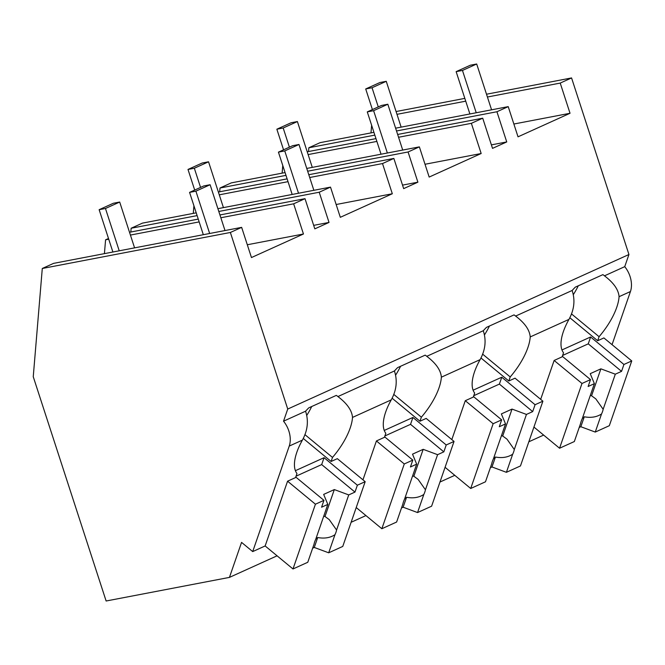 <?xml version="1.0" encoding="UTF-8"?>
<svg xmlns="http://www.w3.org/2000/svg" width="665" height="665" viewBox="0 0 665 665"><rect width="100%" height="100%" fill="white"/><g stroke="black" fill="none" stroke-linecap="round" stroke-linejoin="round"><path stroke-width="1" d="M396.074 111.537L464.827 98.378M486.506 94.222L571.567 77.938L628.94 254.512L624.734 266.657A21.313 14.514 65.6 0 1 630.445 291.536L612.049 344.661M396.988 114.33L465.733 101.171M487.412 97.015L560.221 83.083L570.03 113.274L518.027 136.824L508.218 106.633L496.93 111.745L506.738 141.936L492.524 148.37L482.715 118.187L471.36 123.324L481.169 153.515L429.174 177.065L419.366 146.874L408.077 151.986L417.886 182.177L403.663 188.619L393.855 158.428L382.508 163.565L392.317 193.756L340.314 217.314L330.505 187.123L319.217 192.235L329.025 222.426L314.811 228.86L305.002 198.669L293.647 203.814L303.456 234.005L251.461 257.555L241.653 227.363L230.364 232.476L287.737 409.05L283.531 421.194A21.313 14.514 65.6 0 1 289.242 446.074L302.392 440.122A48.287 20.632 129.6 0 0 296.972 473.522L295.568 477.57L287.571 481.194L265.144 545.957L252.7 551.593L289.242 446.074M571.567 77.938L560.221 83.083M628.94 254.512L287.737 409.05M302.392 440.122C307.679 430.463 308.743 420.829 305.568 411.211L283.531 421.194M305.568 411.211A48.287 20.632 -50.4 0 1 308.751 407.861L336.291 395.392A48.287 20.632 -50.4 0 1 337.562 396.265A48.287 20.632 -50.4 0 1 337.911 396.564L394.42 370.97A48.287 20.632 -50.4 0 1 397.603 367.62L425.151 355.143A48.287 20.632 -50.4 0 1 426.415 356.016A48.287 20.632 -50.4 0 1 426.764 356.324L483.28 330.721A48.287 20.632 -50.4 0 1 486.464 327.38L514.003 314.902A48.287 20.632 -50.4 0 1 515.275 315.775A48.287 20.632 -50.4 0 1 515.616 316.075L572.133 290.48A48.287 20.632 -50.4 0 1 575.316 287.13L602.864 274.653A48.287 20.632 -50.4 0 1 604.128 275.526A48.287 20.632 -50.4 0 1 604.477 275.834L624.734 266.657M571.451 313.872L599.082 336.698A48.287 20.632 129.6 0 0 619.073 296.69C618.508 289.691 613.637 282.733 604.477 275.834M599.082 336.698L597.677 340.738L603.895 337.928L631.75 360.937L609.323 425.7L595.258 432.067L580.844 426.722L579.215 427.462M252.7 551.593L241.561 542.391L229.442 577.395L277.081 555.815M543.646 435.085L528.833 441.793M454.785 475.325L439.972 482.034M365.933 515.575L351.12 522.283M241.653 227.363L53.574 263.373L42.286 268.485L33.25 376.723L106.126 601.002L229.442 577.395M371.627 125.261L370.987 132.909M513.87 124.022L570.03 113.274M491.385 144.879L506.738 141.936M373.93 132.343L320.139 142.643L308.851 147.755L374.827 135.12M396.515 130.972L496.93 111.745M308.851 147.755L308.535 151.529M395.609 128.187L508.218 106.633M573.504 294.379A48.287 20.632 129.6 0 0 578.284 285.784M482.599 354.113L510.221 376.939A48.287 20.632 129.6 0 0 530.221 336.931L568.957 319.391A48.287 20.632 129.6 0 0 563.538 352.791L562.133 356.839L554.136 360.463L540.67 399.349M568.957 319.391C574.252 309.707 575.308 300.073 572.133 290.48M597.677 340.738L569.822 317.729M510.221 376.939L508.825 380.987L515.043 378.169L542.898 401.178L520.471 465.941L506.406 472.316L491.992 466.963L490.363 467.703M129.509 232.268L198.253 219.109M219.94 214.961L305.002 198.669M313.672 225.36L329.025 222.426M108.503 238.494L105.577 239.824L104.422 253.639M105.577 239.824L108.736 239.217M130.415 235.069L199.168 221.902M220.847 217.754L293.647 203.814M247.305 244.753L303.456 234.005M42.286 268.485L230.364 232.476M304.886 434.602L332.508 457.429A48.287 20.632 129.6 0 0 352.508 417.421L391.244 399.873C396.54 390.222 397.595 380.588 394.42 370.97M352.508 417.421C351.935 410.413 347.063 403.464 337.911 396.564M306.939 415.118A48.287 20.632 129.6 0 0 311.719 406.523M332.508 457.429L331.112 461.477L337.33 458.659L365.185 481.668L342.758 546.431L328.693 552.806L314.279 547.453L312.65 548.193M404.278 463.962L412.807 460.097L410.43 466.98L416.672 464.153L404.519 499.249A15.985 6.833 129.6 0 0 403.505 501.684A15.985 6.833 129.6 0 0 402.89 503.945L396.623 522.033L381.851 528.725L404.278 463.962L376.423 440.953L362.957 479.831M376.423 440.953L384.42 437.329L385.825 433.281A48.287 20.632 129.6 0 1 391.244 399.873M331.112 461.477L303.257 438.459M307.222 151.786L375.966 138.619M397.653 134.471L482.715 118.187M282.766 165.502L282.135 173.149M308.128 154.579L376.872 141.412M398.559 137.264L471.36 123.324M425.018 164.263L481.169 153.515M219.683 191.778L219.999 187.996L231.287 182.883L285.069 172.584M306.756 168.436L419.366 146.874M219.999 187.996L285.975 175.369M307.662 171.213L408.077 151.986M402.533 185.119L417.886 182.177M530.221 336.931C529.648 329.923 524.776 322.974 515.616 316.075M484.652 334.628A48.287 20.632 129.6 0 0 489.432 326.033M393.738 394.362L421.369 417.179A48.287 20.632 129.6 0 0 441.369 377.18L480.105 359.632A48.287 20.632 129.6 0 0 474.677 393.04L473.281 397.08L465.284 400.704L451.818 439.59M480.105 359.632C485.392 349.948 486.456 340.314 483.28 330.721M508.825 380.987L480.97 357.978M421.369 417.179L419.964 421.228L426.182 418.41L454.037 441.427L431.61 506.19L417.545 512.557L403.131 507.212L401.502 507.952M218.369 192.027L287.114 178.868M308.793 174.712L393.855 158.428M193.914 205.743L193.274 213.39M219.275 194.82L288.02 181.661M309.707 177.505L382.508 163.565M336.158 204.512L392.317 193.756M130.83 232.019L131.138 228.245L142.435 223.124L196.217 212.833M217.904 208.677L330.505 187.123M131.138 228.245L197.123 215.61M218.802 211.462L319.217 192.235M441.369 377.18C440.787 370.172 435.924 363.215 426.764 356.324M395.791 374.869A48.287 20.632 129.6 0 0 400.571 366.274M419.964 421.228L392.117 398.219M554.136 360.463L581.991 383.472L559.564 448.235L533.929 427.063M581.991 383.472L590.52 379.607L588.134 386.49L594.385 383.663L582.232 418.759A15.985 6.833 129.6 0 0 581.218 421.194A15.985 6.833 129.6 0 0 580.603 423.455L574.336 441.543L559.564 448.235M561.958 349.948L590.628 336.964L623.928 364.478L631.75 360.937M590.52 379.607L562.316 356.307M595.258 432.067L601.526 413.979A15.985 6.833 129.6 0 0 602.54 411.535A15.985 6.833 129.6 0 0 603.155 409.283L615.308 374.187L621.551 371.361L588.251 343.847L562.615 355.459M623.928 364.478L621.551 371.361M601.526 413.979C596.729 417.088 590.986 418.027 584.286 416.797A15.985 6.833 -50.4 0 1 582.349 418.41M580.844 426.722L584.286 416.797M615.308 374.187L600.886 368.842L590.229 373.672L594.385 383.663M603.155 409.283L595.815 398.892L591.567 395.766A15.985 6.833 129.6 0 0 590.237 395.633M590.628 336.964L588.251 343.847M591.567 395.766L600.886 368.842M465.284 400.704L493.139 423.721L470.712 488.484L445.076 467.304M493.139 423.721L501.668 419.856L499.282 426.739L505.525 423.904L493.372 459A15.985 6.833 129.6 0 0 492.358 461.444A15.985 6.833 129.6 0 0 491.751 463.696L485.483 481.793L470.712 488.484M473.106 390.197L501.776 377.213L535.076 404.719L542.898 401.178M501.668 419.856L473.463 396.556M506.406 472.316L512.673 454.22A15.985 6.833 129.6 0 0 513.688 451.784A15.985 6.833 129.6 0 0 514.294 449.523L526.447 414.428L532.69 411.602L499.39 384.087L473.754 395.7M535.076 404.719L532.69 411.602M512.673 454.22C507.877 457.337 502.125 458.276 495.425 457.038A15.985 6.833 -50.4 0 1 493.496 458.651M491.992 466.963L495.425 457.038M526.447 414.428L512.033 409.083L501.368 413.913L505.525 423.904M514.294 449.523L506.963 439.133L502.707 436.007A15.985 6.833 129.6 0 0 501.385 435.874M501.776 377.213L499.39 384.087M502.707 436.007L512.033 409.083M381.851 528.725L356.224 507.553M384.254 430.438L412.915 417.454L446.223 444.968L454.037 441.427M412.807 460.097L384.603 436.797M417.545 512.557L423.813 494.469A15.985 6.833 129.6 0 0 424.827 492.025A15.985 6.833 129.6 0 0 425.442 489.773L437.595 454.677L443.838 451.851L410.538 424.337L384.902 435.949M446.223 444.968L443.838 451.851M423.813 494.469C419.025 497.578 413.273 498.517 406.573 497.287A15.985 6.833 -50.4 0 1 404.636 498.9M403.131 507.212L406.573 497.287M437.595 454.677L423.181 449.332L412.516 454.162L416.672 464.153M425.442 489.773L418.102 479.382L413.854 476.256A15.985 6.833 129.6 0 0 412.524 476.123M412.915 417.454L410.538 424.337M413.854 476.256L423.181 449.332M287.571 481.194L315.426 504.203L292.999 568.966L265.144 545.957M315.426 504.203L323.955 500.346L321.569 507.22L327.812 504.394L315.659 539.49A15.985 6.833 129.6 0 0 314.645 541.925A15.985 6.833 129.6 0 0 314.038 544.186L307.77 562.282L292.999 568.966M295.393 470.687L324.063 457.695L357.363 485.209L365.185 481.668M323.955 500.346L295.75 477.046M328.693 552.806L334.961 534.71A15.985 6.833 129.6 0 0 335.975 532.274A15.985 6.833 129.6 0 0 336.581 530.013L348.734 494.918L354.977 492.092L321.677 464.577L296.05 476.19M357.363 485.209L354.977 492.092M334.961 534.71C330.164 537.827 324.42 538.766 317.712 537.528A15.985 6.833 -50.4 0 1 315.784 539.14M314.279 547.453L317.712 537.528M348.734 494.918L334.32 489.573L323.664 494.403L327.812 504.394M336.581 530.013L329.25 519.623L325.002 516.497A15.985 6.833 129.6 0 0 323.672 516.364M324.063 457.695L321.677 464.577M325.002 516.497L334.32 489.573M386.257 81.313L379.923 82.526L365.708 88.96L372.043 87.747L386.257 81.313L401.145 127.131M365.708 88.96L372.408 109.575M372.043 87.747L378.269 106.915M297.396 121.554L291.071 122.767L276.856 129.209L283.182 127.996L297.396 121.554L312.284 167.372M276.856 129.209L283.548 149.816M283.182 127.996L289.408 147.165M208.544 161.803L202.218 163.008L187.996 169.45L194.33 168.237L208.544 161.803L223.432 207.621M187.996 169.45L194.695 190.065M194.33 168.237L200.556 187.405M119.692 202.044L113.358 203.257L99.143 209.691L105.469 208.486L119.692 202.044L134.579 247.862M99.143 209.691L112.892 252.018M105.469 208.486L119.226 250.805M476.689 63.998L470.355 65.212L456.14 71.645L462.466 70.44L476.689 63.998L491.576 109.816M456.14 71.645L469.889 113.973M462.466 70.44L476.223 112.759M387.828 104.239L381.502 105.452L367.279 111.895L373.614 110.681L387.828 104.239L402.716 150.066M367.279 111.895L381.037 154.214M373.614 110.681L387.363 153M298.976 144.488L292.642 145.702L278.427 152.135L284.761 150.922L298.976 144.488L313.863 190.306M278.427 152.135L292.176 194.454M284.761 150.922L298.51 193.249M210.115 184.729L203.789 185.942L189.575 192.385L195.901 191.171L210.115 184.729L225.003 230.547M189.575 192.385L203.324 234.703M195.901 191.171L209.65 233.49M619.073 296.69L630.445 291.536"/></g></svg>
